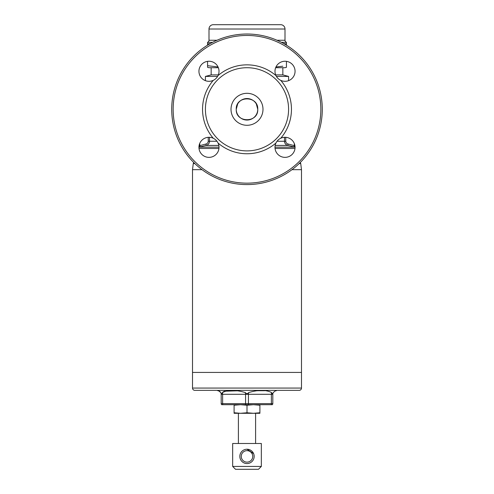 <?xml version="1.0" encoding="UTF-8"?>
<svg xmlns="http://www.w3.org/2000/svg" width="494" height="494" viewBox="0 0 494 494"><rect width="100%" height="100%" fill="white"/><g stroke="black" fill="none" stroke-linecap="round" stroke-linejoin="round"><path stroke-width="0.74" d="M275.948 143.038C276.992 140.895 278.585 139.296 280.734 138.252A10.041 10.041 0 0 1 295.06 147.323A10.041 10.041 0 0 1 285.026 157.364A10.041 10.041 0 0 1 275.948 143.038A44.454 44.454 0 0 1 218.052 143.038A10.041 10.041 0 0 1 208.974 157.364A10.041 10.041 0 0 1 198.94 147.323A10.041 10.041 0 0 1 213.266 138.252C215.409 139.296 217.002 140.889 218.052 143.038M275.948 75.57A10.041 10.041 0 0 1 285.026 61.244A10.041 10.041 0 0 1 295.06 71.278A10.041 10.041 0 0 1 280.734 80.355C278.591 79.312 276.998 77.712 275.948 75.57A44.454 44.454 0 0 0 218.052 75.57C217.008 77.712 215.415 79.306 213.266 80.355A44.454 44.454 0 0 0 213.266 138.252M213.266 80.355A10.041 10.041 0 0 1 198.94 71.278A10.041 10.041 0 0 1 208.974 61.244A10.041 10.041 0 0 1 218.052 75.57M173.153 109.304A73.847 73.847 0 0 0 247 183.151A73.847 73.847 0 0 0 320.847 109.304A73.847 73.847 0 0 0 247 35.457A73.847 73.847 0 0 0 173.153 109.304M171.721 109.304A75.279 75.279 0 0 0 247 184.583A75.279 75.279 0 0 0 322.279 109.304A75.279 75.279 0 0 0 247 34.018A75.279 75.279 0 0 0 171.721 109.304M231.013 109.304A15.987 15.987 0 0 0 247 125.291A15.987 15.987 0 0 0 262.987 109.304A15.987 15.987 0 0 0 247 93.317A15.987 15.987 0 0 0 231.013 109.304A15.987 15.987 0 0 0 247 125.291A15.987 15.987 0 0 0 262.987 109.304A15.987 15.987 0 0 0 247 93.317A15.987 15.987 0 0 0 231.013 109.304A15.987 15.987 0 0 1 247 93.31A15.987 15.987 0 0 1 262.987 109.304M205.418 109.304A41.582 41.582 0 0 0 247 150.886A41.582 41.582 0 0 0 288.582 109.304A41.582 41.582 0 0 0 247 67.715A41.582 41.582 0 0 0 205.418 109.304M280.734 138.252A44.454 44.454 0 0 0 280.734 80.355M299.166 163.576L300.729 163.576L301.488 169.67L301.488 388.056L192.512 388.056L192.512 372.427L301.488 372.427L192.512 372.427L192.512 169.67L193.271 163.576A0.574 0.574 0 0 1 193.839 163.076M300.729 163.576A0.574 0.574 0 0 0 300.161 163.076M301.488 169.67L291.979 169.67M202.021 169.67L192.512 169.67M301.488 388.056A2.297 2.297 0 0 1 299.197 390.353L194.803 390.353A2.297 2.297 0 0 1 192.512 388.056M276.393 390.353L276.393 390.711C276.325 390.167 275.269 390.791 273.244 392.588C272.768 393.959 272.219 393.959 271.595 392.588C266.019 389.692 258.374 389.692 248.649 392.588C247.562 393.959 246.463 393.959 245.351 392.588C235.626 389.692 227.981 389.692 222.405 392.588C221.806 393.965 221.256 393.965 220.756 392.588C218.731 390.791 217.681 390.167 217.607 390.711L217.607 390.353M275.757 390.766L276.393 390.711M255.799 390.779L258.553 390.717M258.566 390.717L264.623 390.717M222.825 392.094L224.319 391.229M224.325 391.229L238.398 390.791M221.923 393.372L222.343 392.693M218.255 390.773L219.466 391.229M219.472 391.236L220.096 391.717M220.441 392.106L220.756 392.588A3.588 3.588 0 0 1 221.189 394.298L221.189 403.617L245.567 403.617L245.567 394.298L222.621 394.298L222.621 403.617A1.433 0.716 -90 0 0 222.868 404.691L221.676 404.691A1.433 1.433 0 0 1 221.189 403.617M271.595 392.588A3.588 1.791 90 0 0 271.379 394.298L248.433 394.298L248.433 403.617L271.379 403.617L271.379 394.298L272.812 394.298A3.588 3.588 0 0 1 273.244 392.588A3.588 3.588 0 0 0 272.812 394.298L272.812 403.617A1.433 1.433 0 0 1 272.324 404.691L222.868 404.691M238.398 413.293L238.398 443.489M255.602 413.293L255.602 443.489M258.473 469.3L235.527 469.3L232.662 466.435L261.338 466.435L258.473 469.3M252.953 452.399L253.613 453.622L247.006 449.225M241.93 461.464L242.992 462.341M244.227 463.008L245.574 463.421M248.414 463.421L249.766 463.008M261.338 466.435L261.338 443.489L232.662 443.489L232.662 466.435M241.263 456.394A5.737 5.737 0 0 0 247 462.131A5.737 5.737 0 0 0 252.737 456.394A5.737 5.737 0 0 0 247 450.658A5.737 5.737 0 0 0 241.263 456.394M254.169 456.394A7.169 7.169 0 0 1 247 463.563A7.169 7.169 0 0 1 239.831 456.394A7.169 7.169 0 0 1 247 449.225A7.169 7.169 0 0 1 254.169 456.394L254.027 454.968M241.047 452.399L241.924 451.331M249.779 449.787L250.995 450.442M259.906 412.762L253.453 413.293L259.906 413.293L259.906 404.691M247 412.762L240.547 413.293L253.453 413.293L247 412.762L247 405.228L253.453 404.691L259.906 405.228M234.094 412.762L234.094 413.293L240.547 413.293L234.094 412.762L234.094 405.228L240.547 404.691L247 405.228M234.094 404.691L234.094 405.228M245.808 404.691L248.192 404.691A1.433 0.716 90 0 0 248.433 403.617L245.567 403.617A1.433 0.716 90 0 0 245.808 404.691M275.448 24.7L213.217 24.7A4.304 4.304 0 0 0 208.999 29.004L208.999 40.255A2.149 2.149 0 0 1 207.566 42.286L207.566 43.929L210.413 43.509M219.2 24.7L280.783 24.7A4.304 4.304 0 0 1 285.001 29.004L285.001 40.255L276.998 40.255M283.587 43.509L286.434 43.929L286.434 42.286A2.149 2.149 0 0 1 285.001 40.255M218.36 67.715L208.999 67.715L207.566 67.332L207.566 65.702L218.033 66.956M282.846 66.215L275.967 66.956M286.434 67.264L286.434 61.342M275.64 67.715L285.001 67.715L286.434 67.332M286.434 43.929L286.434 45.176M286.434 42.336L281.389 42.336M207.566 43.929L207.566 45.176M207.566 61.342L207.566 65.702M207.566 42.336L212.611 42.336M237.694 103.907L236.243 109.304C235.57 123.173 258.424 123.179 257.757 109.304A10.757 10.757 0 0 1 247 120.054A10.757 10.757 0 0 1 236.243 109.304C235.57 95.428 258.424 95.428 257.757 109.304C258.43 123.179 235.57 123.173 236.243 109.304A10.757 10.757 0 0 1 247 98.547A10.757 10.757 0 0 1 257.757 109.304L256.306 103.907M282.846 67.715L282.846 74.89L275.658 74.89M276.405 76.422L288.582 76.422L288.582 80.664M294.992 148.472L275.053 148.472M300.414 162.353L300.414 163.076L299.685 163.076M205.418 80.664L205.418 76.422L217.595 76.422M209.524 137.301L209.524 141.259C209.363 143.396 208.264 144.779 206.22 145.415L198.94 147.193M218.947 148.472L199.008 148.472M274.985 147.163L294.906 147.163L287.78 145.415C285.742 144.785 284.637 143.402 284.476 141.259L284.476 137.301M285.767 137.313L285.767 141.259C285.909 142.717 286.693 143.637 288.113 144.032L294.788 145.779L294.319 145.563L294.319 143.538M218.83 145.415L206.22 145.415L205.887 144.032C207.307 143.637 208.091 142.71 208.233 141.259L208.233 137.313M199.045 145.853L205.887 144.032M294.906 147.163A1.433 0.457 102.3 0 1 294.788 145.779M293.973 146.946L294.319 145.563M275.17 145.415L287.78 145.415L288.113 144.032M200.027 146.946L199.681 143.538M219.015 147.163L199.094 147.163A1.433 0.457 77.7 0 0 199.212 145.779M194.315 163.076L193.586 163.076L193.586 162.353M218.342 74.89L211.154 74.89L205.418 76.422M193.271 163.576L194.834 163.576M248.649 392.588A3.588 1.791 -90 0 0 248.433 394.298L245.567 394.298A3.588 1.791 -90 0 0 245.351 392.588M222.405 392.588A3.588 1.791 -90 0 1 222.621 394.298L221.189 394.298A3.588 3.588 0 0 0 220.756 392.588M271.132 404.691A1.433 0.716 90 0 0 271.379 403.617L272.812 403.617M217.002 40.255L208.999 40.255M285.001 29.004L208.999 29.004M208.233 141.259L216.977 141.259M277.023 141.259L285.767 141.259M275.677 24.7L274.8 24.7M282.846 74.89L288.582 76.422M211.154 67.715L211.154 74.89"/></g></svg>
